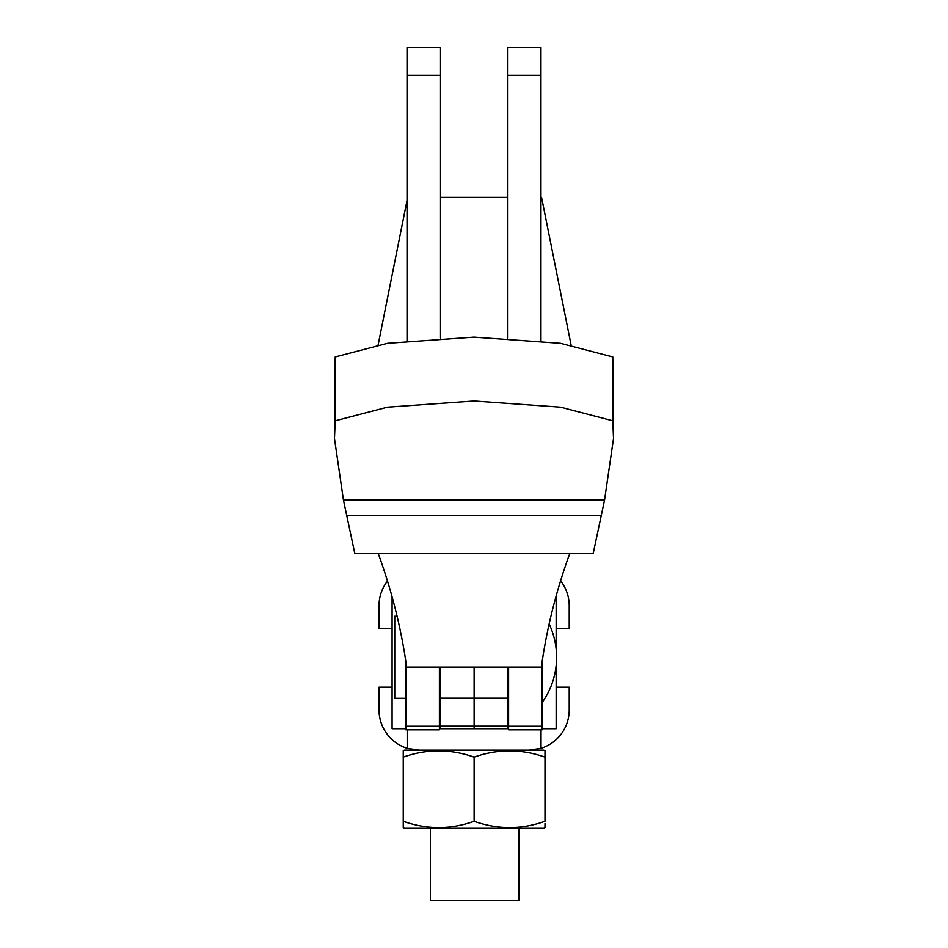 <?xml version="1.0" encoding="UTF-8"?>
<svg xmlns="http://www.w3.org/2000/svg" width="948" height="948" viewBox="0 0 948 948"><rect width="100%" height="100%" fill="white"/><g stroke="black" fill="none" stroke-linecap="round" stroke-linejoin="round"><path stroke-width="1.42" d="M549.141 623.962A78.127 78.127 0 0 1 542.09 702.622M397.094 616.259L394.747 616.259L394.747 698.297L405.91 698.297M405.91 726.251L439.398 726.251L439.398 729.83L405.91 729.83L405.91 662.024L405.91 667.108L542.09 667.108L542.09 662.024L542.09 729.83L508.602 729.83L508.602 726.251L542.09 726.251M593.164 553.62L354.836 553.62L343.449 500.07L334.478 438.486L335.213 420.805L387.459 407.166L474 400.992L560.541 407.166L612.787 420.805L613.522 438.486L604.551 500.07L593.164 553.62M613.522 438.486L612.787 356.958L560.541 343.318L474 337.144L387.459 343.318L335.213 356.958L334.478 438.486M542.09 662.024C547.292 626.829 556.097 591.813 568.527 556.974L569.772 553.62M378.228 553.62L379.473 556.974C391.903 591.813 400.708 626.829 405.91 662.024M508.602 667.108L508.602 726.251M439.398 726.251L439.398 667.108M612.787 356.958L612.787 420.805M335.213 356.958L335.213 420.805M440.512 197.409L507.488 197.409M540.964 197.409L541.581 197.409L571.123 345.131M407.036 200.431L378.134 344.906M430.345 828.268L430.345 900.6L518.864 900.6L518.864 828.268M544.993 823.445L544.993 827.628L543.879 828.268L404.358 828.268L403.244 827.628L403.244 754.975M403.244 823.445L403.244 821.3C426.92 829.619 450.549 829.619 474.119 821.3L474.119 757.12C497.688 748.802 521.305 748.802 544.993 757.12L544.993 751.077M556.156 687.193L569.215 687.193L569.215 709.957A40.183 40.183 0 0 1 541.035 748.304L529.031 750.141L543.879 750.141L544.993 750.78M544.993 754.975L544.993 821.3C521.424 829.619 497.795 829.619 474.119 821.3M529.031 750.141L404.358 750.141L403.244 750.78L403.244 757.12C426.801 748.802 450.43 748.802 474.119 757.12M560.588 580.84A40.183 40.183 0 0 1 569.215 605.713L569.215 628.477L556.156 628.477M392.081 628.477L379.022 628.477L379.022 605.713A40.183 40.183 0 0 1 387.471 581.041M440.512 667.108L440.512 728.716L507.488 728.716L507.488 667.108M419.206 750.141L407.19 748.304A40.183 40.183 0 0 1 379.022 709.957L379.022 687.193L392.081 687.193M541.035 748.304L541.035 729.83M407.19 729.83L407.19 748.304M440.512 667.191L474.119 667.108L474.119 728.716L474.119 667.191L507.488 667.191M439.398 728.716L474.119 728.716M542.09 728.716L556.156 728.716L556.156 665.579M556.156 648.977L556.156 595.948M508.602 728.716L507.488 728.716M405.91 728.716L392.081 728.716L392.081 596.778M540.964 75.307L507.488 75.307L507.488 47.4L540.964 47.4L507.488 47.4L540.964 47.4L540.964 340.711M507.488 75.307L507.488 337.998M440.512 75.307L407.036 75.307L407.036 47.4L440.512 47.4L407.036 47.4L440.512 47.4L440.512 337.998M407.036 75.307L407.036 340.711M601.174 515.321L346.826 515.321M604.551 500.07L343.449 500.07M440.512 726.18L507.488 726.18M440.512 698.155L507.488 698.155M439.398 685.179L440.512 685.179M507.488 685.179L508.602 685.179"/></g></svg>
